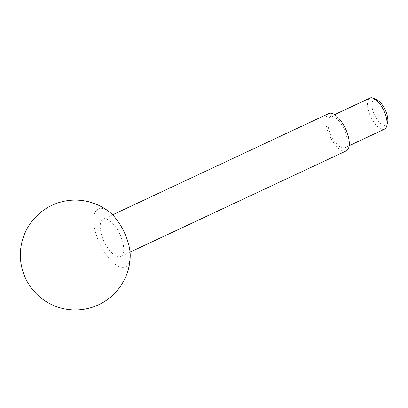 <?xml version="1.0" encoding="UTF-8"?>
<svg xmlns="http://www.w3.org/2000/svg" width="408" height="408" viewBox="0 0 408 408"><rect width="100%" height="100%" fill="white"/><g stroke="black" fill="none" stroke-linecap="round" stroke-linejoin="round"><path stroke-width="0.31" stroke-dasharray="2.04 1.53" d="M387.6 122.471A14.01 5.901 64.9 0 1 380.317 123.17A14.01 5.901 64.9 0 1 372.392 108.834A14.01 5.901 64.9 0 1 377.079 100.001M384.545 129.157A17.167 7.232 64.9 0 1 368.113 109.247A17.167 7.232 64.9 0 1 369.98 98.063M328.404 127.842A17.167 7.232 64.9 0 1 330.276 116.657A17.167 7.232 64.9 0 1 344.107 129.142A17.167 7.232 64.9 0 1 344.837 147.752A17.167 7.232 64.9 0 1 328.404 127.842M346.29 150.863A20.599 8.68 64.9 0 1 326.573 126.965A20.599 8.68 64.9 0 1 328.817 113.552M100.97 232.616A20.599 8.68 64.9 0 1 103.214 219.203A20.599 8.68 64.9 0 1 119.809 234.177A20.599 8.68 64.9 0 1 120.686 256.515A20.599 8.68 64.9 0 1 100.97 232.616M130.213 256.26A32.023 13.489 64.9 0 1 115.005 264.139A32.023 13.489 64.9 0 1 94.88 229.709A32.023 13.489 64.9 0 1 105.442 209.442A32.023 13.489 64.9 0 1 109.507 212.048M334.621 114.628L330.276 116.657M349.182 145.717L344.837 147.752M112.567 214.822L103.214 219.203M130.04 252.134L120.686 256.515"/><path stroke-width="0.61" d="M334.621 114.628L369.98 98.063A17.167 7.232 64.9 0 1 373.856 98.42L377.079 100.001A14.01 5.901 64.9 0 1 385.203 109.895A14.01 5.901 64.9 0 1 387.6 122.471L386.753 125.955A17.167 7.232 64.9 0 1 384.545 129.157L349.182 145.717M373.856 98.42A17.167 7.232 64.9 0 1 383.811 110.543A17.167 7.232 64.9 0 1 386.753 125.955M112.567 214.822L328.817 113.552A20.599 8.68 64.9 0 1 345.413 128.525A20.599 8.68 64.9 0 1 346.29 150.863L130.04 252.134M109.507 212.048A32.023 13.489 64.9 0 1 130.213 256.26A54.937 54.937 0 0 1 66.351 309.233A54.937 54.937 0 0 1 22.879 238.563A54.937 54.937 0 0 1 109.507 212.048"/></g></svg>
